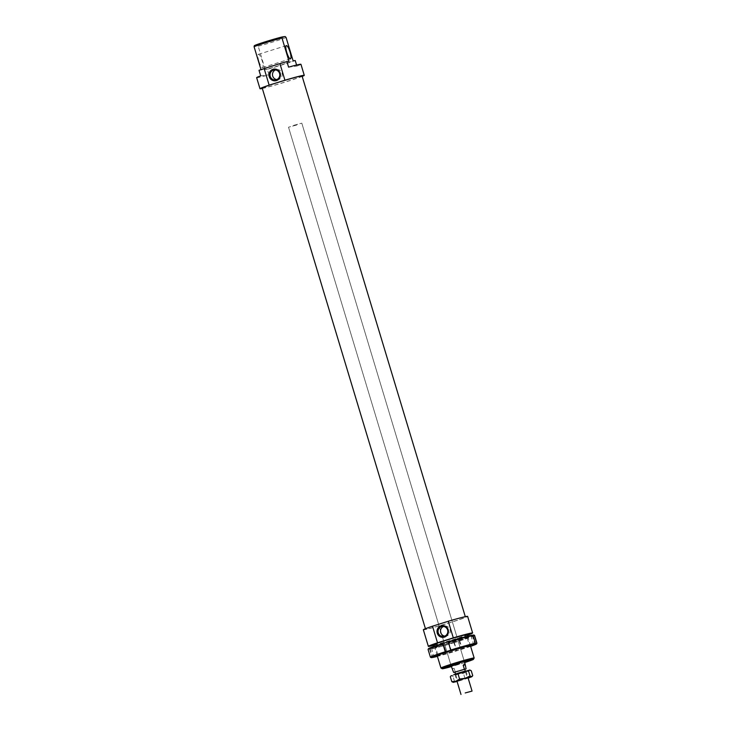 <?xml version="1.0" encoding="UTF-8"?>
<svg xmlns="http://www.w3.org/2000/svg" width="731" height="731" viewBox="0 0 731 731"><rect width="100%" height="100%" fill="white"/><g stroke="black" fill="none" stroke-linecap="round" stroke-linejoin="round"><path stroke-width="0.55" stroke-dasharray="3.65 2.74" d="M455.577 674.11L465.318 671.168M454.974 672.118L464.724 669.176M293.597 125.376L301.812 123.183L293.597 125.376M455.02 672.264L464.779 669.368M455.331 672.228L454.161 668.353L451.749 667.851M454.161 668.353L452.434 668.563M449.647 650.288A16.484 0.667 163.2 0 0 437.778 654.528A16.484 0.667 163.2 0 0 437.768 654.556A16.484 0.667 163.2 0 0 457.451 649.302A16.484 0.667 163.2 0 0 469.329 645.034A16.484 0.667 163.2 0 0 469.311 645.007A16.484 0.667 163.2 0 0 449.647 650.288M455.349 642.33A16.484 0.667 -16.8 0 1 435.685 647.611A16.484 0.667 -16.8 0 1 435.667 647.584A16.484 0.667 -16.8 0 1 447.546 643.317A16.484 0.667 -16.8 0 1 467.228 638.062A16.484 0.667 -16.8 0 1 467.219 638.09A16.484 0.667 -16.8 0 1 455.349 642.33M470.472 645.802A17.462 0.713 -16.8 0 1 457.971 650.206A17.462 0.713 -16.8 0 1 437.248 655.826M447.025 642.412A17.462 0.713 163.2 0 0 434.461 646.953A17.462 0.713 163.2 0 0 455.294 641.361A17.462 0.713 163.2 0 0 467.877 636.865A17.462 0.713 163.2 0 0 447.025 642.412M428.467 648.689A23.712 0.969 163.2 0 0 428.649 648.799L428.275 649.521A24.287 0.987 -16.8 0 1 428.074 649.457M428.275 649.521L430.614 657.27L431.317 657.653M430.011 648.625A23.712 0.969 163.2 0 0 454.052 642.01L454.353 642.549A24.287 0.987 -16.8 0 1 429.645 649.347L431.464 648.169L428.649 648.799M430.093 648.342L432.761 657.196M454.353 642.549L456.72 650.864A23.712 0.969 -16.8 0 1 437.412 656.383M429.645 649.347L431.975 657.087A24.287 0.987 163.2 0 0 456.692 650.298M474.583 635.413A24.287 0.987 -16.8 0 1 459.726 640.868L459.05 640.383L454.052 642.01M453.686 642.056L456.72 650.864M459.415 640.338A23.712 0.969 163.2 0 0 473.834 635.001M459.726 640.868L462.056 648.616A24.287 0.987 163.2 0 0 476.914 643.207M472.308 635.148L470.865 635.595L472.61 635.303M472.235 635.422L474.839 644.038M470.636 646.35A23.712 0.969 -16.8 0 1 462.093 649.183L456.354 650.91M432.688 657.471L431.975 657.087M431.464 648.169L434.132 657.023M462.093 649.183L462.056 648.616M448.642 641.708L451.319 650.563M470.865 635.595L473.542 644.45M459.05 640.383L461.718 649.238M472.729 675.636L469.092 677.82L464.953 678.322L459.973 680.671L468.151 678.14M450.305 676.723L451.392 675.718L452.992 676.385L457.971 674.037L463.454 673.361L467.091 671.177L451.118 675.672M461.855 672.694L455.121 674.503L461.855 672.694M459.507 673.653L465.556 672.036L459.507 673.653M461.151 679.099L467.2 677.482L461.151 679.099M461.188 679.675L467.913 677.865L461.188 679.675M457.076 681.484L459.973 680.671L454.49 681.347L453.11 682.352M469.923 670.016L467.091 671.177L471.23 670.683M454.49 681.347L452.992 676.385M464.953 678.322L463.454 673.361M434.068 645.281A23.136 0.941 163.2 0 0 455.97 638.976A23.136 0.941 163.2 0 0 467.283 635.248M423.34 629.756A23.136 0.941 163.2 0 0 450.963 622.373A23.136 0.941 163.2 0 0 467.63 616.388M262.201 88.058A20.824 0.85 163.2 0 0 287.064 81.415A20.824 0.85 163.2 0 0 302.067 76.024M440.555 623.698A20.824 0.85 163.2 0 0 425.552 629.089A20.824 0.85 163.2 0 0 450.415 622.447A20.824 0.85 163.2 0 0 465.419 617.055A20.824 0.85 163.2 0 0 440.555 623.698M296.804 124.983L288.517 127.194L296.804 124.983M258.856 61.166A6.944 1.636 -107.4 0 1 258.436 54.332A6.944 1.636 -107.4 0 1 262.146 60.746A6.944 1.636 -107.4 0 1 262.575 67.581A6.944 1.636 -107.4 0 1 258.856 61.166M262.319 88.451A23.136 0.941 163.2 0 0 287.612 81.342A23.136 0.941 163.2 0 0 302.186 76.417M256.645 77.66A23.136 0.941 163.2 0 0 269.008 74.809L267.336 69.271A23.136 0.941 163.2 0 0 282.605 64.748A23.136 0.941 163.2 0 0 295.233 60.554M276.747 79.588A5.035 4.889 -97.3 0 0 282.029 73.146A5.035 4.889 -97.3 0 0 275.523 69.929M444.777 636.116A5.035 4.889 -97.3 0 0 450.049 629.674A5.035 4.889 -97.3 0 0 443.543 626.458M433.885 644.687A17.352 0.704 163.2 0 0 454.6 639.15A17.352 0.704 163.2 0 0 467.1 634.654M440.957 668.052A17.352 0.704 163.2 0 0 461.654 662.496A17.352 0.704 163.2 0 0 474.145 658.037M464.66 662.578A16.31 0.667 -16.8 0 1 461.709 663.52A16.31 0.667 -16.8 0 1 451.374 666.59M267.336 69.271L265.225 69.546A17.352 0.704 163.2 0 0 281.234 64.922A17.352 0.704 163.2 0 0 293.122 60.819M265.225 69.546L258.18 46.199L257.321 45.276L254.333 45.651M286.077 37.473A17.352 0.704 -16.8 0 1 274.18 41.576A17.352 0.704 -16.8 0 1 258.18 46.199M257.321 45.276A16.31 0.667 163.2 0 0 273.641 40.607A16.31 0.667 163.2 0 0 285.218 36.55M260.994 69.628L259.012 70.331M289.028 61.34A17.352 0.704 163.2 0 0 273.019 65.964A17.352 0.704 163.2 0 0 261.122 70.066M260.684 75.869L269.008 74.809M296.585 65.032L296.905 66.082L288.581 67.142M451.201 666.014L288.517 127.194L451.201 666.014L459.488 663.803M296.905 66.082A23.136 0.941 163.2 0 0 300.944 64.291M454.91 674.311L456.893 680.863M301.812 123.183L464.487 662.003L301.812 123.183M465.985 670.967L467.959 677.518M437.768 654.556L435.667 647.584M437.12 655.753L437.778 654.528M434.461 646.953L435.685 647.611M467.219 638.09L467.877 636.865M469.311 645.007L470.536 645.665M467.228 638.062L469.329 645.034M465.912 671.241L465.556 672.045M465.556 672.036L467.2 677.482L467.913 677.865M455.861 674.96L457.505 680.415L457.122 681.118M455.87 674.969L455.121 674.503M286.333 45.605L258.436 54.332M274.271 69.929L276.729 69.609M442.301 626.449L444.75 626.138M434.36 646.268L437.202 655.67M467.584 636.235L470.417 645.637M446.02 636.125L443.571 636.436M277.999 79.597L275.541 79.907M290.472 58.855L262.575 67.581"/><path stroke-width="1.1" d="M459.141 672.794L455.532 674.009L454.974 672.118L464.724 669.176L465.291 671.067L459.141 672.794M465.218 692.933L472.062 691.106L465.218 692.933M459.488 663.803L451.201 666.014L453.604 672.429L455.02 672.264M464.359 669.075L463.189 665.201L465.044 663.83L466.095 668.865L453.604 672.429M463.189 665.201L464.925 665M464.779 669.368L466.095 668.865M437.248 655.826A17.462 0.713 -16.8 0 1 437.12 655.753A17.462 0.713 -16.8 0 1 449.702 651.257A17.462 0.713 -16.8 0 1 470.536 645.665A17.462 0.713 -16.8 0 1 470.472 645.802M442.94 644.002L442.913 643.435A23.712 0.969 163.2 0 0 428.467 648.689L428.083 649.411A24.287 0.987 -16.8 0 1 442.94 644.002L445.28 651.75A24.287 0.987 163.2 0 0 430.413 657.206A24.287 0.987 163.2 0 0 430.449 657.233L431.162 657.617A23.712 0.969 -16.8 0 1 445.581 652.28L445.28 651.75M430.413 657.206L428.074 649.457A24.287 0.987 -16.8 0 1 428.083 649.411M437.412 656.383A23.712 0.969 -16.8 0 1 432.688 657.471L431.317 657.653A23.712 0.969 -16.8 0 1 431.162 657.617M474.556 635.385L473.834 635.001A23.712 0.969 163.2 0 0 473.679 634.965L474.392 635.358A24.287 0.987 -16.8 0 1 474.556 635.385A24.287 0.987 -16.8 0 1 474.583 635.413L476.923 643.161A24.287 0.987 163.2 0 0 476.722 643.097L476.356 643.819A23.712 0.969 -16.8 0 1 476.53 643.929A23.712 0.969 -16.8 0 1 470.636 646.35M474.392 635.358L476.722 643.097M476.53 643.929L476.914 643.207A24.287 0.987 163.2 0 0 476.923 643.161M472.61 635.303L473.679 634.965M474.839 644.038L476.356 643.819M445.581 652.28L450.945 650.608A23.712 0.969 -16.8 0 1 474.986 643.993L473.542 644.45L474.903 644.276M442.913 643.435L445.947 652.235M432.688 657.471L431.975 657.087M474.986 643.993L475.36 643.271A24.287 0.987 163.2 0 0 450.643 650.069L450.945 650.608M448.304 642.321A24.287 0.987 -16.8 0 1 473.021 635.531L472.308 635.148A23.712 0.969 163.2 0 0 448.277 641.754L450.643 650.069M473.021 635.531L475.36 643.271M443.278 643.381L448.277 641.818M453.403 682.352L451.804 681.685L455.943 681.182L459.58 679.008L465.062 678.331L455.943 681.182L453.138 682.361L457.076 681.484M468.151 678.14L471.915 676.696L472.729 675.636L471.23 670.683L469.64 670.007L468.544 671.021L463.061 671.698L458.081 674.046L453.942 674.549L469.923 670.016M471.641 676.65L465.062 678.331L470.042 675.983L471.641 676.65L472.729 675.636M450.735 676.074L451.392 675.718M459.58 679.008L458.081 674.046M470.042 675.983L468.544 671.021M451.804 681.685L450.305 676.723M437.513 642.787L432.505 626.193L448.277 621.259L453.293 637.852L437.513 642.787A23.136 0.941 163.2 0 0 428.348 646.359A23.136 0.941 163.2 0 0 434.068 645.281M432.505 626.193A23.136 0.941 163.2 0 0 423.34 629.756L428.348 646.359M465.3 616.662L302.067 76.024A20.824 0.85 163.2 0 0 277.204 82.667A20.824 0.85 163.2 0 0 262.201 88.058L425.433 628.697M290.043 52.02A6.944 1.636 72.6 0 0 286.333 45.605A6.944 1.636 72.6 0 0 286.762 52.44A6.944 1.636 72.6 0 0 290.472 58.855A6.944 1.636 72.6 0 0 290.043 52.02M269.154 85.152L264.147 68.559L279.918 63.624L284.935 80.218L269.154 85.152A23.136 0.941 163.2 0 0 259.989 88.725A23.136 0.941 163.2 0 0 262.319 88.451M264.147 68.559A23.136 0.941 163.2 0 0 259.012 70.331L260.684 75.869A23.136 0.941 163.2 0 0 256.645 77.66L259.989 88.725M279.58 73.456A5.035 4.889 -97.3 0 0 274.271 69.929A5.035 4.889 -97.3 0 0 270.242 76.38A5.035 4.889 -97.3 0 0 275.541 79.907A5.035 4.889 -97.3 0 0 279.58 73.456M275.523 69.929A5.035 4.889 -97.3 0 0 276.747 79.588M269.236 76.654A5.903 5.729 82.7 0 1 273.001 69.299A5.903 5.729 82.7 0 1 280.174 73.228A5.903 5.729 82.7 0 1 276.409 80.584A5.903 5.729 82.7 0 1 269.236 76.654M447.6 629.985A5.035 4.889 -97.3 0 0 442.301 626.449A5.035 4.889 -97.3 0 0 438.271 632.9A5.035 4.889 -97.3 0 0 443.571 636.436A5.035 4.889 -97.3 0 0 447.6 629.985M443.543 626.458A5.035 4.889 -97.3 0 0 444.777 636.116M437.257 633.183A5.903 5.729 82.7 0 1 441.021 625.827A5.903 5.729 82.7 0 1 448.204 629.756A5.903 5.729 82.7 0 1 444.43 637.112A5.903 5.729 82.7 0 1 437.257 633.183M467.584 636.235L467.1 634.654A17.352 0.704 163.2 0 0 446.385 640.192A17.352 0.704 163.2 0 0 433.885 644.687L434.36 646.268M473.45 659.325L474.145 658.037A17.352 0.704 163.2 0 0 474.154 658.001A17.352 0.704 163.2 0 0 453.439 663.538A17.352 0.704 163.2 0 0 440.93 668.033A17.352 0.704 163.2 0 0 440.957 668.052L442.255 668.746A16.31 0.667 -16.8 0 1 453.978 664.506A16.31 0.667 -16.8 0 1 473.45 659.325A16.31 0.667 -16.8 0 1 464.66 662.578M282.23 36.934A16.31 0.667 163.2 0 0 265.92 41.594A16.31 0.667 163.2 0 0 254.333 45.651L254.077 46.72A17.352 0.704 -16.8 0 1 265.965 42.617A17.352 0.704 -16.8 0 1 281.974 37.994L282.23 36.934L285.218 36.55L286.077 37.473L293.122 60.819L295.233 60.554L296.585 65.032M254.077 46.72L260.994 69.628M302.186 76.417A23.136 0.941 163.2 0 0 304.279 75.357L300.944 64.291A23.136 0.941 163.2 0 0 288.581 67.142L286.908 61.614L289.028 61.34L281.974 37.994M451.374 666.59A16.31 0.667 -16.8 0 1 442.255 668.746M286.908 61.614A23.136 0.941 163.2 0 0 279.918 63.624M304.279 75.357A23.136 0.941 163.2 0 0 284.935 80.218M467.283 635.248A23.136 0.941 163.2 0 0 472.637 632.982A23.136 0.941 163.2 0 0 453.293 637.852M472.637 632.982L467.63 616.388A23.136 0.941 163.2 0 0 448.277 621.259M456.893 680.863L460.996 694.45M464.487 662.003L465.044 663.83M467.959 677.518L472.062 691.106M437.202 655.67L440.93 668.033M470.417 645.637L474.154 658.001"/></g></svg>
